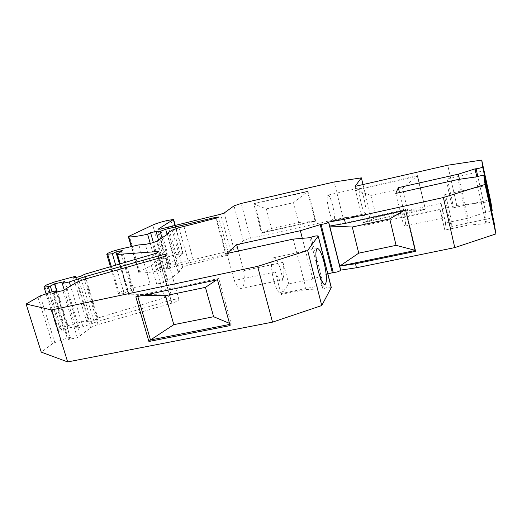 <?xml version="1.0" encoding="UTF-8"?>
<svg xmlns="http://www.w3.org/2000/svg" width="522" height="522" viewBox="0 0 522 522"><rect width="100%" height="100%" fill="white"/><g stroke="black" fill="none" stroke-linecap="round" stroke-linejoin="round"><path stroke-width="0.39" stroke-dasharray="2.61 1.96" d="M490.797 201.596L456.815 205.459L364.624 225.426L370.326 214.757L343.117 217.863L250.488 238.247C246.978 239.083 244.616 239.931 243.402 240.799L234.032 249.385L230.6 250.671L170.851 265.098L168.208 265.143L183.176 253.516L176.149 254.605C170.4 255.943 165.839 257.47 162.453 259.193L139.694 271.714L138.793 272.575L139.198 272.758C142.858 273.241 149.161 272.601 158.101 270.833L160.985 269.078L167.967 267.571L166.766 268.954L170.635 268.119L176.012 265.822L226.444 254.227L228.636 254.194L226.098 255.539L189.342 264.902C186.132 265.757 183.92 266.611 182.707 267.473L177.924 271.368L179.555 271.505L167.973 280.98L163.699 282.559L156.724 284.04L150.205 284.098L132.177 287.942C123.929 289.991 119.355 291.928 118.455 293.736L119.486 294.121L124.066 293.521L127.518 291.439L133.789 290.108L128.954 294.323L128.725 294.676L129.352 294.826L169.506 294.03L171.027 294.388C171.007 295.276 168.874 296.405 164.619 297.781L97.862 318.048L93.784 320.586L86.841 322.009L88.903 319.895L67.938 325.663C64.421 326.668 61.792 327.744 60.063 328.899L57.688 331.124C58.04 331.594 59.482 331.581 61.994 331.085L64.089 330.661L68.114 328.084L78.541 325.95L75.997 328.227L82.985 326.805L98.116 321.324L170.929 300.222C175.405 299.008 178.061 298.754 178.896 299.458C178.857 300.457 176.521 301.69 171.901 303.151L98.058 324.593C94.658 325.611 92.185 326.674 90.639 327.783L77.341 337.656L68.486 339.437L70.398 337.395L67.175 337.936L54.81 342.634L52.454 343.802L41.245 352.122M331.3 287.498C330.139 286.872 327.803 287.185 324.292 288.425L322.916 289.012L306.218 289.442L281.208 294.493L288.751 283.955L312.776 279.048L327.862 273.939M494.06 222.274L494.053 222.248C492.755 221.739 490.412 222.052 487.033 223.194L485.949 223.651L468.286 225.126L444.809 230.065L445.553 222.959L468.162 218.157L484.697 212.611L491.646 211.247M171.901 303.151L159.027 258.142M75.997 328.227L64.252 289.912M78.541 325.95L64.963 281.547M68.114 328.084L56.97 291.915M64.089 330.661L52.063 291.746M88.903 319.895L76.016 277.436M86.841 322.009L73.458 277.998M93.784 320.586L80.434 276.464M97.862 318.048L84.662 274.259M132.275 291.785L120.589 251.924M133.789 290.108L122.207 250.547M127.518 291.439L119.466 264.06M124.066 293.521L115.701 265.163M119.486 294.121L111.297 266.455M150.205 284.098L138.865 244.896M156.724 284.04L145.318 244.44M179.555 271.505L168.776 233.386M177.924 271.368L167.425 234.28M226.098 255.539L215.919 218.216M226.444 254.227L216.571 218.007M176.012 265.822L167.138 234.469M170.635 268.119L162.029 237.843M166.766 268.954L158.544 240.14M167.967 267.571L157.579 231.109M160.985 269.078L153.403 242.593M158.101 270.833L150.212 243.337M343.117 217.863L334.211 181.969M262.246 232.597L254.547 203.476L308.13 191.15L315.647 220.799L262.246 232.597L261.587 233.23L253.855 204.017L266.344 208.872L293.508 202.686L308.13 191.15M370.326 214.757L363.005 184.553M364.624 225.426L363.834 222.196L425.241 208.839L417.548 175.627L355.88 189.643L355.084 186.367M425.241 208.839L417.372 176.136L355.489 190.197L363.469 222.861L376.414 217.335L407.643 210.516L425.091 209.466L363.469 222.861L363.834 222.196M376.414 217.335L371.116 195.391L355.489 190.197L355.88 189.643M361.1 203.11C362.829 209.844 364.252 213.361 365.367 213.668C366.398 212.297 365.935 207.254 363.978 198.523C362.268 191.802 360.839 188.259 359.691 187.9C358.653 189.225 359.123 194.288 361.1 203.11M456.815 205.459L447.739 165.213M371.116 195.391L402.436 188.357L417.548 175.627M407.643 210.516L402.436 188.357M484.697 212.611L487.033 223.194M468.162 218.157L459.471 179.307M445.553 222.959L441.057 203.254L403.904 211.358L399.474 192.592M444.809 230.065L440.131 209.629C441.579 215.077 442.539 217.863 443.015 217.981C443.491 217.211 442.839 212.297 441.057 203.254M440.131 209.629L401.575 217.974C403.167 223.331 404.335 226.039 405.079 226.091C405.946 225.25 405.555 220.336 403.904 211.358M395.761 193.421L401.575 217.974M468.286 225.126L458.062 179.483M226.9 253.49L234.267 280.529C236.734 286.01 239.017 288.64 241.131 288.425C244.152 287.015 245.001 281.09 243.67 270.644L238.365 251.004M288.751 283.955L283.087 262.325L243.67 270.644M312.776 279.048L302.316 238.339M281.208 294.493L275.264 271.975C277.573 277.56 279.635 280.275 281.456 280.125C284.027 278.794 284.568 272.862 283.087 262.325M275.264 271.975L234.267 280.529M306.218 289.442L293.188 239.102M322.916 289.012L309.807 237.706M68.486 339.437L54.014 292.555M77.341 337.656L62.914 290.63M80.499 335.633L66.19 288.875M135.85 296.894L137.514 295.582L142.017 295.602M137.782 296.489L137.514 295.582L218.757 278.507L217.472 279.759M229.497 323.353L231.318 324.116L230.111 325.591M229.784 324.416L231.318 324.116L218.757 278.507L216.591 279.942M280.973 271.101C278.539 262.449 276.086 257.998 273.606 257.757C270.748 260.028 270.768 267.564 273.658 280.373C276.125 289.012 278.559 293.416 280.966 293.592C283.837 291.217 283.837 283.72 280.973 271.101M328.945 210.281C330.72 216.943 332.279 220.395 333.63 220.649C334.954 219.22 334.641 214.19 332.684 205.544C330.928 198.895 329.362 195.417 327.979 195.117C326.655 196.494 326.974 201.551 328.945 210.281M340.579 270.115L328.521 222.085M415.088 250.306L415.577 250.429L405.92 209.413L329.695 226.078M403.924 210.575L405.92 209.413L405.646 210.203M415.14 250.521L415.577 250.429L415.349 251.402M485.949 223.651L475.712 177.226M448.007 213.583C449.886 221.674 451.125 225.967 451.732 226.476C452.052 224.904 451.008 218.601 448.587 207.573C446.715 199.502 445.468 195.169 444.835 194.589C444.496 196.07 445.553 202.399 448.007 213.583M450.179 191.072C448.47 183.646 447.347 179.659 446.812 179.105C446.564 180.397 447.53 186.008 449.71 195.952C451.426 203.391 452.541 207.358 453.057 207.841C453.292 206.484 452.333 200.892 450.179 191.072M254.547 203.476L253.855 204.017L307.615 191.659L315.157 221.4L315.647 220.799M271.486 228.453L298.584 222.45L315.157 221.4L261.587 233.23L271.486 228.453L266.344 208.872M298.584 222.45L293.508 202.686M98.058 324.593L84.375 279.277M170.929 300.222L158.903 258.175M98.116 321.324L85.347 278.996M92.016 323.692L79.103 281.071M82.985 326.805L70.574 286.115M61.994 331.085L50.04 292.457M58.438 330.067L44.761 285.978M60.063 328.899L46.458 284.973M67.938 325.663L54.49 281.991M164.619 297.781L152.183 254.482M169.506 294.03L157.618 252.465M129.352 294.826L120.243 263.832M128.954 294.323L117.124 254.077M132.177 287.942L120.765 248.981M163.699 282.559L152.326 242.86M167.973 280.98L156.665 241.379M182.707 267.473L172.175 230.104M189.342 264.902L178.915 227.716M139.198 272.758L131.577 246.541M139.694 271.714L129.339 236.075M162.453 259.193L152.711 225.054M176.149 254.605L166.564 220.682M180.227 253.712L170.655 219.736M182.974 253.836L174.968 225.354M168.208 265.143L158.062 229.504M170.851 265.098L160.6 229.041M193.212 259.519L183.111 223.351M230.6 250.671L220.695 214.209M234.032 249.385L224.173 213.002M243.402 240.799L234.019 205.844M250.488 238.247L241.197 203.45M485.767 212.591L477.819 176.462M324.292 288.425L311.216 237.171M52.454 343.802L37.825 296.92M54.81 342.634L40.24 295.876M67.175 337.936L52.826 291.485M70.3 337.63L56.259 292.072M90.639 327.783L76.799 282.2M178.896 299.458L166.231 254.938M57.688 331.124L46.112 293.827M171.027 294.388L158.786 251.539M128.725 294.676L119.701 263.995M118.455 293.736L110.449 266.703M228.636 254.194L218.529 217.054M138.793 272.575L131.244 246.619M183.176 253.516L175.248 225.289M168.051 265.391L157.814 229.445M405.079 226.091L443.015 217.981M241.131 288.425L281.456 280.125M70.398 337.395L56.422 292.039M273.606 257.757L317.383 248.439M280.966 293.592L324.912 284.718M333.63 220.649L365.367 213.668M327.979 195.117L359.691 187.9M494.053 222.248L483.848 175.633M451.732 226.476L492.807 217.804M444.835 194.589L485.819 185.558M446.812 179.105L483.737 170.818M453.057 207.841L490.034 199.848"/><path stroke-width="0.78" d="M64.252 289.912L62.275 283.459L69.296 281.926L84.675 276.758L158.264 255.95C162.786 254.736 165.428 254.377 166.211 254.86C166.1 255.63 163.706 256.726 159.027 258.142L84.375 279.277L76.799 282.2L62.914 290.63L54.014 292.555L56.056 290.865L52.826 291.485L40.24 295.876L26.1 304.032L41.245 352.122L67.664 361.922L272.53 322.139L321.761 305.546L331.3 287.498L318.25 236.068M327.862 273.939L333.232 272.51C337.036 272.23 339.496 271.447 340.605 270.155L328.553 222.163M340.592 270.115L356.461 267.76L454.766 247.604L495.9 233.921L494.06 222.274L483.848 175.633C482.582 175.327 480.24 175.718 476.814 176.801L475.066 168.874L476.129 168.789C479.516 168.312 481.695 167.699 482.661 166.942L481.721 160.078L447.739 165.213L355.084 186.367L361.374 177.858L334.211 181.969L241.197 203.45L234.019 205.844L224.173 213.002L220.695 214.209L160.6 229.041L157.99 229.243L173.591 219.397L166.564 220.682C160.789 222.065 156.176 223.52 152.711 225.054L129.339 236.075L128.386 236.792L128.777 236.91C132.36 237.047 138.637 236.153 147.595 234.234L150.577 232.714L157.579 231.109L156.3 232.251L160.189 231.363L165.663 229.269L216.343 217.191L218.522 217.028L215.919 218.216L178.915 227.716L172.175 230.104L167.17 233.386L168.776 233.386L156.665 241.379L152.326 242.86L145.318 244.44L138.865 244.896L120.765 248.981C112.458 251.075 107.8 252.85 106.775 254.292L112.347 253.777L115.904 251.963L122.207 250.547L117.124 254.077L116.869 254.364L117.483 254.436L158.766 251.467C158.688 252.152 156.489 253.15 152.183 254.482L84.662 274.259L80.434 276.464L73.458 277.998L75.657 276.242L54.49 281.991L46.458 284.973L43.946 286.839C44.259 287.178 45.682 287.074 48.213 286.539L50.314 286.076L54.484 283.844L64.963 281.547L62.275 283.459M491.646 211.247L492.239 210.718L490.797 201.596L481.721 160.078M56.97 291.915L54.484 283.844M52.063 291.746L50.314 286.076M76.016 277.436L75.657 276.242M119.466 264.06L115.904 251.963M115.701 265.163L112.347 253.777M111.297 266.455L107.773 254.527M167.425 234.28L167.17 233.386M216.571 218.007L216.343 217.191M167.138 234.469L165.663 229.269M162.029 237.843L160.189 231.363M158.544 240.14L156.3 232.251M153.403 242.593L150.577 232.714M150.212 243.337L147.595 234.234M363.005 184.553L361.374 177.858M486.543 183.039L490.034 199.848L486.543 183.039M459.471 179.307L458.323 174.172L475.066 168.874M399.474 192.592L398.319 187.679L458.323 174.172M476.814 176.801L458.062 179.483L395.761 193.421L398.319 187.679M238.365 251.004L236.655 244.661L226.9 253.49L293.188 239.102L309.807 237.706L311.216 237.171C314.779 235.996 317.115 235.611 318.237 236.016L307.634 250.488L257.633 266.37L51.534 309.938L26.1 304.032M236.655 244.661L300.352 230.704L321.076 224.395C324.873 223.931 327.359 223.175 328.54 222.118L344.442 219.266L443.367 197.544L485.062 184.442L483.855 175.653M302.316 238.339L300.352 230.704M321.761 305.546L307.634 250.488M324.005 262.122C321.65 253.34 319.438 248.779 317.383 248.439C315.105 250.606 315.425 258.175 318.329 271.153C320.717 279.929 322.916 284.451 324.912 284.718C327.19 282.441 326.889 274.905 324.005 262.122M272.53 322.139L257.633 266.37M67.664 361.922L51.534 309.938M148.907 341.479L135.85 296.894L217.472 279.759L230.111 325.591L148.907 341.479L150.486 339.959L137.782 296.489M229.784 324.416L150.486 339.959L173.833 324.651L213.609 316.723L229.497 323.353M142.017 295.602L165.526 295.68L205.427 287.361L216.591 279.942M173.833 324.651L165.526 295.68M213.609 316.723L205.427 287.361M332.292 272.438L320.143 224.395M340.703 270.07L328.645 222.046M356.461 267.76L355.469 263.754L339.744 266.096L329.695 226.078L345.453 223.344L344.442 219.266M415.14 250.521L339.744 266.096L329.708 226.072M345.453 223.344L405.646 210.203L415.349 251.402L355.469 263.754M454.766 247.604L443.367 197.544M339.75 266.089L358.738 253.157L396.081 245.353L415.088 250.306M329.741 226.072L352.285 227.005L389.751 218.875L403.924 210.575M358.738 253.157L352.285 227.005M396.081 245.353L389.751 218.875M495.9 233.921L485.062 184.442M489.753 204.611L485.819 185.558L489.753 204.611M158.903 258.175L158.264 255.95M85.347 278.996L84.675 276.758M79.103 281.071L78.463 278.963M70.574 286.115L69.296 281.926M50.04 292.457L48.213 286.539M157.618 252.465L157.285 251.291M120.243 263.832L117.483 254.436M131.577 246.541L128.777 236.91M174.968 225.354L173.369 219.651M492.239 210.718L482.661 166.942M477.819 176.462L476.129 168.789M331.274 287.759L318.192 236.218M56.259 292.072L55.945 291.054M333.232 272.51L321.076 224.395M46.112 293.827L43.946 286.839M119.701 263.995L116.869 254.364M110.449 266.703L106.775 254.292M131.244 246.619L128.386 236.792M175.248 225.289L173.598 219.423M56.422 292.039L56.069 290.891"/></g></svg>
